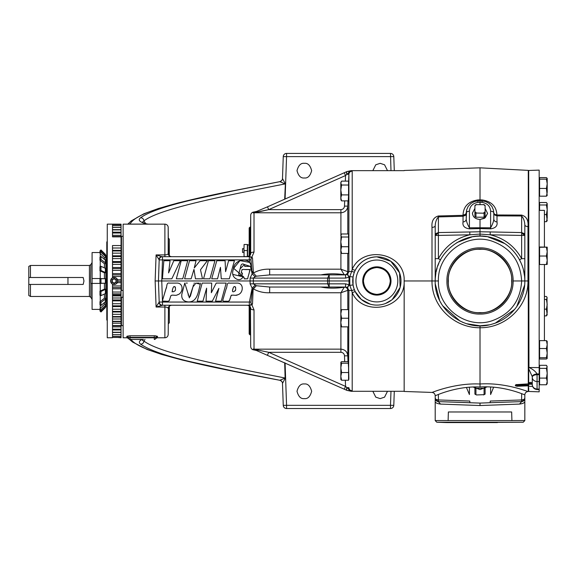 <?xml version="1.0" encoding="UTF-8"?>
<svg xmlns="http://www.w3.org/2000/svg" width="576" height="576" viewBox="0 0 576 576"><rect width="100%" height="100%" fill="white"/><g stroke="black" fill="none" stroke-linecap="round" stroke-linejoin="round"><path stroke-width="0.86" d="M171.497 305.237A3.312 3.305 -90 0 0 168.192 308.491C168.221 307.678 167.119 307.195 164.887 307.03L156.096 307.03L162.49 305.237A3.312 3.312 0 0 1 159.185 302.047L156.096 307.03L155.138 280.966L156.096 254.909L164.887 254.909C167.112 254.75 168.214 254.261 168.192 253.447L168.192 227.347A3.312 3.312 0 0 0 164.887 224.15L123.127 224.15L123.127 337.788L127.152 337.788L126.734 336.55L127.166 336.175L130.018 335.765L154.289 335.765L157.147 336.175L157.579 336.55L157.198 337.709M253.195 212.89L253.908 212.018A3.312 3.312 0 0 0 250.711 215.215L250.711 253.44A3.312 1.382 0 0 1 254.016 252.101L254.016 212.782L253.195 212.89L254.016 212.767A3.175 3.082 -138.5 0 0 253.282 212.832L268.74 209.628L267.458 206.842L253.282 212.832M376.229 305.093L376.862 305.1A24.134 24.134 0 0 1 352.728 280.966A24.134 24.134 0 0 1 376.862 256.838C367.034 257.249 359.806 261.763 355.176 270.382L352.202 269.28C362.592 245.57 402.674 252.13 404.165 278.302L404.165 391.313L404.165 280.966L432 280.966L432 227.39C431.431 221.148 433.562 217.339 438.394 215.978L463.032 215.33L463.032 214.934C463.493 206.366 468.461 201.37 477.936 199.93L480.017 199.858L480.017 167.825L404.165 170.474M123.127 325.62L121.471 325.62A0.41 0.41 0 0 0 121.054 326.038M123.127 236.318L121.471 236.318A0.41 0.41 0 0 1 121.054 235.901M92.081 262.512L90.857 264.643L90.612 280.966L90.785 283.55L92.081 283.55M236.074 295.142L236.758 295.013M230.04 298.642L229.874 299.081M168.444 308.484L168.192 334.591L168.444 308.484C168.545 306.598 169.618 305.518 171.655 305.237M247.903 305.237L247.198 305.237C249.25 305.496 250.337 306.583 250.459 308.498L250.711 346.723C250.942 348.624 252.007 349.69 253.908 349.92L257.796 350.813M250.078 269.921L249.732 270.72M248.155 276.408L247.774 278.438M247.745 278.561L247.212 278.892M247.111 278.885L246.204 278.755M245.693 278.741L244.98 278.849M244.102 278.258L243.95 277.697M243.756 276.998L232.819 274.414M250.063 262.894L250.459 263.599M250.459 253.44C250.33 255.355 249.242 256.442 247.198 256.702L247.478 256.702C249.53 256.442 250.603 255.355 250.711 253.44L250.459 253.44M171.655 256.702C169.61 256.421 168.538 255.341 168.444 253.454L168.192 227.347M250.711 215.215L250.402 254.023M250.402 307.915L250.711 346.723M304.33 398.614C300.866 399.031 298.426 396.59 297 391.291C298.426 385.992 300.866 383.551 304.33 383.962C307.793 383.551 310.234 385.992 311.652 391.291C310.234 396.59 307.793 399.031 304.33 398.614M387.497 391.291L384.566 397.152L380.174 398.614L375.775 397.152L372.845 391.291M304.33 177.977C300.866 178.387 298.426 175.946 297 170.647C298.426 165.348 300.866 162.907 304.33 163.325C307.793 162.907 310.234 165.348 311.652 170.647C310.234 175.946 307.793 178.387 304.33 177.977M372.845 170.647L375.775 164.786L380.174 163.325L384.566 164.786L387.497 170.647M168.192 334.591C167.94 336.542 166.838 337.601 164.887 337.788L157.154 337.788L157.579 336.55L157.147 336.175A1.656 1.397 -67.5 0 0 155.714 337.788L154.289 337.363L154.289 335.765L155.743 335.858M404.165 391.291L351.23 391.291L346.975 390.391M348.538 388.973L346.954 387.634L348.898 387.677C349.142 389.657 350.244 390.744 352.202 390.924C349.632 390.01 348.408 389.362 348.538 388.973A3.175 2.534 86 0 0 350.914 391.133L352.202 390.924L351.23 391.291M392.184 299.614L400.133 287.374L399.593 272.851L390.737 261.223L376.862 256.838A24.134 24.134 0 0 1 400.997 280.966A24.134 24.134 0 0 1 376.862 305.1L378.18 305.064M385.466 303.516L391.889 299.851M123.127 290.707L122.875 297.353L121.054 297.353M121.054 294.739L121.054 295.286L112.507 295.286M112.507 295.913L121.054 295.913L121.054 298.001L112.507 298.001M528.696 387.583L528.696 391.464L528.278 391.291L528.278 385.711M528.278 280.966L528.278 170.532L528.278 385.819L516.946 386.266L515.354 385.762L515.354 385.286L516.946 384.581L528.278 383.882L528.278 380.938M528.696 385.733L528.696 368.705L532.267 376.675L532.282 384.595A4.968 4.442 0 0 0 537.07 389.038L537.07 389.57L539.172 389.65L539.172 391.831L528.696 391.464M532.267 376.675A4.968 2.484 -4.1 0 1 537.048 373.939C535.399 371.254 532.706 369.108 528.955 367.502L528.696 170.647L528.278 170.647M390.996 280.966A14.134 14.134 0 0 1 376.862 295.099A14.134 14.134 0 0 1 362.736 280.966A14.134 14.134 0 0 1 376.862 266.839A14.134 14.134 0 0 1 390.996 280.966M348.566 310.241L348.53 326.858M341.59 194.904L340.819 189.965L340.819 197.892L341.59 194.904L348.566 194.904L348.257 200.88L341.59 200.88L340.819 197.892L340.819 198.922M348.566 237.01L341.59 237.01L340.819 235.49L341.59 233.978L348.566 233.978L348.509 253.426L341.59 253.426L340.819 250.085L341.59 246.737L348.566 246.737M376.862 267.336A13.637 13.637 0 0 0 363.226 280.966A13.637 13.637 0 0 0 376.862 294.602A13.637 13.637 0 0 0 390.499 280.966A13.637 13.637 0 0 0 376.862 267.336M348.574 367.87L348.566 372.521L341.59 372.521L340.819 367.87L341.59 363.218L340.884 362.21L341.59 361.642L348.206 361.642L348.574 367.87C348.955 377.971 348.934 384.581 348.566 374.162M121.054 236.866L112.507 236.866L112.507 224.15L107.266 224.15L107.266 337.788L112.507 337.702L112.507 284.105C110.023 282.017 110.023 279.922 112.507 277.834L112.507 245.549L121.054 245.549L121.054 227.412L112.507 227.412M121.054 227.765L121.054 225.648L112.507 225.655L121.054 225.648L121.054 224.172L112.507 224.15M112.507 229.824L121.054 229.824M112.507 232.862L121.054 232.862M112.507 261.54L121.054 261.54L121.054 267.581M112.507 267.494L121.054 267.494L121.054 273.636M112.507 273.6L121.054 273.6L121.054 279.778M117.706 280.966A3.542 3.542 0 0 1 117.698 281.218L117.497 279.77L121.054 279.77L121.054 285.941L112.507 285.941M113.717 277.452A3.542 3.542 0 0 0 111.125 282.802A3.542 3.542 0 0 0 114.163 284.515C116.042 284.076 117.086 283.45 117.288 282.636L121.054 282.643L117.281 282.65L117.698 281.218L121.054 281.218M480.017 314.064C462.334 314.518 446.465 298.649 446.926 280.966C446.465 263.29 462.334 247.421 480.017 247.874C497.7 247.421 513.562 263.29 513.108 280.966C513.562 298.649 497.7 314.518 480.017 314.064M480.017 249.048A31.925 31.925 0 0 0 448.092 280.966A31.925 31.925 0 0 0 480.017 312.89A31.925 31.925 0 0 0 511.934 280.966A31.925 31.925 0 0 0 480.017 249.048M532.274 384.156A4.968 2.47 -4.1 0 1 532.274 384.113L532.267 384.034C531.763 382.19 530.568 381.866 528.696 383.069L528.696 170.647M528.696 170.474L539.172 170.107L539.172 373.954L539.172 367.596L528.955 367.502M497.426 422.59L446.926 422.59L523.238 422.237L524.83 420.581L524.83 394.877L524.83 398.297L523.901 399.449L521.64 399.953L521.546 401.609M269.662 287.035L269.662 292.752C263.786 292.975 258.358 291.694 253.39 288.9L256.342 285.746L269.662 287.035L329.184 287.035L327.614 283.846L327.586 280.966L349.006 280.966L349.006 284.789L347.299 287.51L348.898 290.333L348.458 290.333C348.257 288.54 348.055 288.54 347.861 290.333L347.796 290.333A3.312 3.305 90 0 0 345.787 287.302L346.529 287.69A3.312 3.305 -90 0 1 347.861 290.333C348.055 288.54 348.257 288.54 348.458 290.333A3.312 3.305 -90 0 0 347.126 287.69L345.312 287.035L347.047 287.633A3.312 2.722 128.4 0 1 346.975 287.575M376.862 267.538C368.755 268.387 364.284 272.866 363.427 280.966C364.277 289.073 368.755 293.551 376.862 294.401C384.97 293.551 389.448 289.073 390.298 280.966C389.448 272.866 384.97 268.387 376.862 267.538M112.507 337.702L110.614 337.788M121.054 235.325L112.507 235.325L112.507 236.484L121.054 236.484M112.507 284.105L114.163 284.515M117.504 279.785L117.504 279.785C117.418 278.82 116.309 278.035 114.163 277.423L112.507 277.834M114.163 277.423A3.542 3.542 0 0 0 113.753 277.452M112.507 250.366L121.054 250.366L121.054 250.963L112.507 250.963M112.507 255.802L121.054 255.802L121.054 256.55L112.507 256.55M480.017 249.329C464.292 247.968 447.012 265.248 448.373 280.966C447.012 296.69 464.292 313.97 480.017 312.61C495.734 313.97 513.014 296.69 511.654 280.966C513.014 265.248 495.734 247.968 480.017 249.329M511.654 411.977L448.373 411.977L511.654 411.977L511.913 420.581M448.373 411.977L448.121 420.581M114.163 284.414C112.068 284.206 110.923 283.061 110.722 280.966C110.923 278.878 112.068 277.733 114.163 277.524C116.251 277.733 117.396 278.878 117.605 280.966C117.396 283.061 116.251 284.206 114.163 284.414M114.739 284.465A3.542 3.542 0 0 0 116.208 283.86M116.316 283.788A3.542 3.542 0 0 0 117.346 282.521M544.414 247.01L544.414 210.362L539.172 210.362M544.414 340.632L544.414 264.514M539.172 383.659L539.59 383.659M539.172 366.415L539.59 366.415M539.172 358.452L539.59 358.452M539.172 341.215L539.59 341.215M107.266 241.466L106.79 241.942L106.79 319.997L107.266 320.472M539.59 378.101L546.43 378.101L547.2 381.434L547.2 383.659L546.43 384.768L539.59 384.768L539.59 365.306L546.43 365.306L547.2 366.833L546.43 368.366L539.59 368.366M544.414 296.467L546.43 296.467L547.2 297.95L546.43 299.434L547.2 304.286L546.43 309.146L547.2 314.791L546.43 315.886L544.414 315.886M539.59 210.362L539.59 202.529L546.43 202.529L547.2 203.753L546.43 204.977L547.2 209.765L546.43 214.553L547.2 220.723L546.43 221.688L544.414 221.688M546.43 179.158L547.2 183.794L546.43 188.438L547.2 195.523L546.43 196.186L539.59 196.186L539.59 177.617L546.43 177.617L547.2 178.387L546.43 179.158L539.59 179.158M546.43 264.514L547.2 264.384L547.2 260.273L546.43 264.514L539.59 264.514L539.59 247.01L547.2 247.147L539.59 247.284M546.43 348.523L547.2 353.124L546.43 357.725L547.2 358.452L546.43 359.028L539.59 359.028L539.59 340.632L546.43 340.632L547.2 344.578L546.43 348.523L539.59 348.523M106.79 258.782L105.876 258.782M100.138 251.626L99.958 250.97L100.966 249.955L105.372 254.347L105.876 255.557L105.739 306.382M106.79 303.156L105.876 303.156M116.316 279.727L115.236 279.101L116.316 280.966L116.316 279.727L114.163 278.482L112.003 279.727L112.003 282.211L114.163 283.457L115.236 282.838L113.083 282.838L112.003 280.966L113.083 279.101L115.236 279.101L114.163 278.482L112.003 279.727L112.003 282.211L114.163 283.457L116.316 282.211L116.316 279.727L114.163 278.482L112.003 279.727L112.003 282.211L114.163 283.457L116.316 282.211L116.316 280.289M100.246 253.498L100.246 256.975M100.246 260.482L100.246 266.587M100.246 271.008L100.246 278.518L103.673 278.683M103.673 283.255L100.246 283.421L100.246 290.93M100.246 295.351L100.246 301.457M100.246 304.963L100.246 308.441M100.966 278.683L99.958 278.683L99.958 283.255L105.876 283.255L105.372 283.255L105.372 278.683L100.966 278.683L100.966 283.255M92.354 283.55L90.857 283.55L90.857 297.295L92.081 299.426M28.8 266.422L28.8 277.502L30.456 277.502L28.8 277.502L28.8 266.422L30.456 265.471L30.456 277.502L83.189 277.502L83.959 280.966L83.189 284.436L30.456 284.436L30.456 296.467L89.424 296.467L89.424 265.471L90.857 264.643M28.8 295.517L28.8 284.436L30.456 284.436L28.8 284.436L28.8 295.517L30.456 296.467M168.444 323.69L169.322 322.805L169.322 306.245M169.322 255.694L169.322 239.134L168.444 238.248M243.929 248.983L242.546 248.616L242.546 252.475L243.929 252.108M243.929 247.961L244.08 256.586L243.929 247.961M247.644 244.505L247.644 256.586M244.044 247.529L244.08 244.505L247.342 244.505L247.342 256.586L244.08 256.586M249.17 256.039L249.17 227.952L249.991 227.124L249.991 255.118M249.991 306.821L249.991 334.814L250.402 334.814M249.991 227.124L250.402 227.124M249.17 305.899L249.17 333.986L249.991 334.814M394.286 391.291L393.797 405.331A3.312 3.312 0 0 1 390.492 408.528L286.56 408.528A3.312 3.312 0 0 1 283.255 405.331L282.492 383.393A3.312 3.312 178 0 0 279.799 380.275L279.806 380.261A3.312 3.312 178 0 1 282.492 383.393L285.379 378.022L284.897 362.837M279.569 181.706L279.799 181.663A3.312 3.312 -178 0 0 282.492 178.531L282.492 178.546A3.312 3.312 2 0 1 279.806 181.678L279.814 181.678A3.312 3.305 83.4 0 0 282.492 178.553L283.255 156.607A3.312 3.312 0 0 1 286.56 153.41L390.492 153.41A3.312 3.312 0 0 1 393.797 156.607L394.286 170.647M279.576 380.232L279.799 380.275C207.677 366.718 140.537 353.095 131.04 339.466L129.427 339.35L132.538 342.036L147.024 349.445L161.726 354.463L182.21 360.036L213.588 367.193L277.92 379.915M390.982 391.291L390.492 405.331L286.56 405.331L286.56 408.528A3.312 3.312 0 0 1 283.255 405.331L286.56 405.331L285.084 362.923M282.492 178.553L285.379 183.917L284.897 199.102M285.084 199.015L286.56 156.607L283.255 156.607A3.312 3.312 0 0 1 286.56 153.41L286.56 156.607L393.797 156.607A3.312 3.312 0 0 0 390.492 153.41L390.982 170.647M390.492 405.331L393.797 405.331A3.312 3.312 0 0 1 390.492 408.528L390.492 405.331M140.652 344.21A3.312 3.132 -54.3 0 0 143.942 341.057C142.315 340.603 141.984 340.056 142.934 339.422L141.905 339.473C139.018 341.014 138.6 342.598 140.652 344.21C149.717 350.323 166.961 356.299 192.377 362.138L233.669 371.153L279.814 380.261A3.312 3.305 -83.4 0 1 282.492 383.386C282.521 382.061 281.621 381.017 279.799 380.275M141.905 339.473L131.026 339.437L141.905 339.473M279.814 380.261L285.379 378.022M144.986 339.437L143.942 341.057C160.056 353.354 221.573 365.486 285.12 378.029L284.681 362.743M284.681 199.195L285.379 183.917M282.492 178.531C282.571 179.77 281.678 180.814 279.799 181.663L225.137 192.334C207.295 195.991 191.75 199.512 178.495 202.896C151.106 210.017 134.15 216.511 129.996 224.1L147.017 224.086C139.651 222.17 137.534 220.054 140.652 217.728A3.312 3.132 54.3 0 1 143.942 220.882C159.826 208.627 222.077 196.351 285.12 183.91L279.806 181.678M140.652 217.728C149.018 211.622 167.659 205.639 192.485 199.778L233.856 190.742L279.814 181.678M129.298 224.057C127.865 223.538 128.095 223.553 129.996 224.1L129.996 224.158M347.63 280.966L349.006 280.966L349.006 284.789L345.593 283.846L345.593 287.035L347.299 287.51M142.632 339.674A1.656 1.656 -90 0 1 143.474 339.437L130.018 339.437A1.656 1.39 -90 0 1 130.392 339.502M126.734 336.55A1.656 1.62 173.4 0 1 128.376 337.975A1.656 1.656 0 0 0 130.018 339.437L131.026 339.437M148.442 224.15L148.874 224.158C145.642 224.136 141.818 222.062 142.517 222.127L143.942 220.882L145.728 223.682M148.781 224.15L148.212 224.129M147.017 224.158L148.932 224.158M157.579 336.55A1.656 1.62 -173.4 0 0 155.938 337.975L155.938 337.975A1.656 1.656 0 0 1 154.289 339.437L154.289 337.363L130.018 337.363L128.592 337.788L128.556 338.551L128.405 338.148A1.656 1.598 -12.6 0 1 128.405 338.148L128.462 338.112M128.556 338.551L128.405 338.148M404.165 391.464L432 392.436C431.611 392.724 454.601 382.817 480.017 383.998L480.017 327.73C454.601 328.169 431.611 306.648 432 280.966L435.197 280.966L435.197 235.433L436.126 233.438L438.394 232.567L438.394 235.433L436.126 235.433L436.673 234.065L436.126 233.438M347.227 274.169L345.787 274.637A3.312 3.305 90 0 0 347.796 271.606L347.861 271.606C348.055 273.398 348.257 273.398 348.458 271.606L348.898 271.598L348.898 174.262L346.954 174.305A3.175 1.181 67.4 0 1 347.047 171.518L352.202 171.014C350.244 171.194 349.142 172.282 348.898 174.262L348.617 182.376M404.165 283.637C402.653 309.838 362.585 316.346 352.202 292.658L355.176 291.557L361.332 299.441L370.174 304.157M158.918 259.416A3.312 3.06 -90 0 1 161.935 256.702L156.096 254.909L159.185 259.891A3.312 3.312 0 0 1 162.49 256.702L249.782 256.702C249.365 256.846 249.228 257.911 249.372 259.891L250.978 259.776L251.143 258.005A1.656 1.397 -90 0 0 249.782 256.702L250.351 256.702M158.918 302.522A3.312 3.06 -90 0 0 161.935 305.237L162.49 305.237A3.312 3.312 0 0 1 159.185 302.047L158.45 280.966L155.138 280.966M128.376 337.975A1.656 1.656 0 0 0 130.018 339.437L130.018 337.788L128.592 337.788A1.656 1.397 67.5 0 0 127.166 336.175M477.936 199.93L477.936 200.866L480.017 200.794L480.017 199.858L482.033 199.93C491.486 201.391 496.454 206.395 496.937 214.934L494.712 214.366L493.805 213.026L494.734 215.014L497.002 215.892L496.937 214.97L521.575 215.086C526.442 216.396 528.574 220.226 527.969 226.584L527.969 280.966C528.386 306.583 505.382 328.154 480.017 327.73L480.046 325.786L466.466 323.69M462.888 322.387L462.355 322.164M460.116 321.127L442.714 305.82M440.942 302.918L440.424 301.975M439.603 300.348L435.298 283.982M528.278 391.291L528.278 385.819M480.017 383.998C505.382 382.306 528.386 391.853 527.969 391.572C526.046 391.846 525.002 392.947 524.83 394.877C525.262 395.23 504.266 385.344 480.046 387.007L480.017 383.998M432 392.436C433.944 392.688 435.01 393.79 435.197 395.741C434.801 396.101 455.767 385.862 480.046 387.007M463.032 214.934C464.976 214.79 466.042 214.142 466.222 212.99L466.632 209.866L468.151 206.438L471.031 203.321L474.523 201.478L477.936 200.866L477.936 202.37L480.017 202.298L480.017 200.794L485.51 201.478L489.002 203.321L491.882 206.438L493.394 209.866L493.805 212.99C493.978 214.128 495.022 214.776 496.937 214.934M474.487 201.492L477.936 200.866M438.394 215.978L438.394 216.914L463.032 216.266L465.293 215.388L463.046 215.849L463.032 221.969C462.355 225.842 464.486 228.132 469.418 228.845L469.418 227.779C467.467 224.424 466.402 221.53 466.222 219.103L466.632 209.866L468.144 206.438L471.031 203.321L474.523 201.478M432 227.39C433.937 227.268 435.002 226.735 435.197 225.799C435.377 222.098 436.442 219.139 438.394 216.914L438.394 232.567L480.017 231.775L480.017 228.564L469.418 228.845M353.894 273.564L353.059 276.991L349.798 276.574L349.006 277.15L347.63 274.205L348.898 271.598L351.742 271.325L352.202 269.28L352.202 171.014C349.632 171.929 348.408 172.577 348.538 172.966A3.175 2.534 94 0 1 350.914 170.806M346.954 174.305L346.882 174.37A3.175 1.094 66.1 0 1 346.831 171.612L267.458 206.842L344.261 172.757L345.542 175.543L348.538 172.966M355.176 270.382L354.37 272.239L351.742 271.325L349.798 276.574L349.798 285.365L353.059 284.947L353.923 288.468M354.37 272.239L354.024 273.175M353.059 276.991L353.059 284.947M353.945 288.533L355.176 291.557M352.202 390.924L352.202 292.658L351.742 290.614L354.37 289.699M350.914 391.133L347.047 390.42A3.175 1.181 112.6 0 1 346.954 387.634L345.542 386.395L345.334 380.239M253.289 349.114L346.831 390.326A3.175 1.094 -66.1 0 1 346.882 387.569M347.63 287.734L349.006 284.789L349.798 285.365L351.742 290.614L348.898 290.333L348.617 379.562M348.581 374.53L348.624 375.559M348.696 377.273L348.732 378.065M348.782 378.979L348.811 379.39M348.854 378.85L348.84 377.482M348.818 376.279L348.79 374.774M348.854 183.83L348.826 182.419M348.811 182.57L348.775 183.046M348.732 183.866L348.682 184.946M348.624 186.257L348.566 187.776C348.941 177.178 348.941 184.234 348.566 194.371M267.869 209.822L258.934 211.853M344.261 389.182L345.542 386.395L268.74 352.31L253.195 349.049C254.174 350.222 254.174 350.222 253.195 349.049L254.016 349.15L254.016 309.838A3.312 1.382 180 0 1 250.711 308.498C250.603 306.583 249.53 305.496 247.478 305.237M168.444 253.454L168.192 253.447A3.312 3.305 -90 0 0 171.497 256.702M159.185 302.047L162.49 302.047L161.755 280.966L158.45 280.966L159.185 259.891A3.312 3.312 0 0 1 162.49 256.702L162.49 259.891L159.185 259.891M524.65 285.041L516.715 306.691M514.699 309.348L495.382 323.071M494.669 323.323L493.034 323.856M489.017 324.871L480.046 325.786M527.969 280.966L524.83 280.966C525.146 300.55 511.034 319.154 492.091 324.13C464.861 332.834 434.153 309.542 435.197 280.966C434.153 252.396 464.861 229.104 492.091 237.809C511.034 242.784 525.146 261.389 524.83 280.966L524.779 278.77M515.354 385.286L516.139 384.487L516.139 385.027M516.946 386.266L516.938 385.38L516.139 384.962L515.354 385.762M516.917 384.638L516.938 385.38L528.278 384.962M438.394 394.466L438.394 399.953L436.126 399.449L435.197 398.297L435.197 395.741L435.197 420.581L436.795 422.237L446.926 422.59M438.372 401.609L438.394 401.609C436.442 401.357 435.377 400.255 435.197 398.297L435.197 401.494C435.226 402.739 436.99 403.603 440.496 404.086L480.017 405.54L519.538 404.086C523.001 403.632 524.765 402.768 524.83 401.494L524.83 398.297L524.232 400.198L523.361 400.666L523.901 399.449M521.575 215.086L521.64 215.993C523.584 218.239 524.65 221.227 524.83 224.957C525.017 225.9 526.061 226.44 527.969 226.584M491.882 206.446L492.142 206.856M482.033 199.93L482.09 202.37C487.404 203.321 490.241 206.266 490.608 211.19C492.559 211.327 493.625 211.925 493.805 212.99L493.805 219.103C493.625 221.53 492.559 224.424 490.608 227.779L490.608 228.845L480.017 228.564L480.017 219.478C475.438 219.154 472.918 217.08 472.435 213.257M477.936 202.37C472.63 203.321 469.786 206.266 469.418 211.19C467.467 211.327 466.402 211.925 466.222 212.99L465.293 214.74L463.032 215.33L463.046 215.849M435.197 225.799L435.197 235.433L436.126 235.433M346.025 274.81A3.312 2.614 54.9 0 1 346.529 274.248A3.312 3.305 90 0 0 347.861 271.606C348.055 273.398 348.257 273.398 348.458 271.606A3.312 3.305 90 0 1 347.126 274.248L347.177 274.205M347.976 200.88L347.796 206.114L344.491 206.114L344.671 200.88M348.566 235.771C348.941 230.89 348.941 247.975 348.566 251.698M344.686 361.642L344.491 355.824L347.796 355.824L347.998 361.642M254.016 309.838L251.806 304.697L252.497 304.142L251.143 303.934L250.978 302.162L252.295 290.362L252.158 288.137L250.092 283.846L250.092 278.093L252.158 273.802L250.373 266.371L244.346 264.542L240.084 268.891M250.402 305.237L251.806 304.697M250.978 259.776L252.158 273.802L255.074 276.703L253.368 278.093L329.184 278.093L329.184 283.846L253.368 283.846L256.342 285.746L253.145 288.684L252.497 304.142M258.415 349.97A3.175 1.296 113.9 0 1 257.126 350.518L257.112 350.51M253.195 349.049L253.282 349.106A3.175 3.082 -41.5 0 0 254.016 349.171L340.906 349.15L340.906 326.858M248.22 256.702L247.478 256.702M251.143 258.005L252.497 257.796L250.402 256.702M251.806 257.242L254.016 252.101M250.978 302.162L249.372 302.047C249.228 304.027 249.365 305.093 249.782 305.237L162.49 305.237L162.49 302.047L249.372 302.047L252.158 288.137L255.074 285.235M524.772 278.69L524.585 276.293M524.578 276.178L523.447 269.921M522.907 267.97L522.612 267.048M522.331 266.198L521.366 263.686M521.201 263.297L519.034 258.919M504.634 243.518L487.843 236.837M486.583 236.635L481.601 236.182M481.565 236.174L480.852 236.16M480.773 236.16L479.146 236.16M479.117 236.16L476.438 236.297M476.237 236.311L473.047 236.693M472.183 236.844L456.941 242.546M440.654 259.538L439.582 261.641M439.027 262.829L437.71 266.17M437.148 267.898L436.104 272.002M435.917 272.945L435.276 278.237M435.254 278.647L435.204 280.116M435.204 280.303L435.197 280.966L438.394 280.966C437.422 254.434 465.941 232.798 491.234 240.883C510.314 247.464 520.445 260.827 521.64 280.966C520.445 301.111 510.314 314.474 491.234 321.048C465.941 329.141 437.422 307.505 438.394 280.966M513.108 280.966L524.83 280.966L524.83 224.957M490.378 402.696L480.017 403.092L438.394 401.609L438.394 399.953L469.836 401.047L469.836 402.703L438.394 401.609L440.496 404.086M435.197 398.297L435.528 399.751M436.126 399.449L436.673 400.666L436.126 400.601M438.372 401.162L436.673 400.666M466.423 387.461L469.418 394.546L469.418 387.187M490.608 228.845C495.569 228.118 497.7 225.821 497.002 221.969L497.002 215.892L521.64 215.993L521.64 232.567L523.901 233.438L524.83 235.433L521.64 235.433L521.654 233.777L523.361 234.065L523.901 233.438M480.017 236.153L480.017 231.775L490.198 231.934L490.198 234.799C504.144 238.176 514.627 246.132 521.64 258.66L519.538 259.834L519.098 259.027M491.882 206.438L493.394 209.866L493.805 213.026M465.293 215.388L466.222 213.401L466.222 219.103C466.042 220.802 464.976 221.753 463.032 221.969M464.659 215.46L465.293 214.74M524.83 258.66L521.64 258.66L521.64 235.433L490.198 234.799L480.017 234.086L469.829 234.799L469.829 231.934M436.673 234.065L438.372 233.777M435.197 258.66L438.394 258.66C445.399 246.132 455.882 238.176 469.829 234.799L438.394 235.433L438.394 258.66L440.496 259.834M341.237 200.34L341.59 200.88M347.63 274.205L345.593 274.903L345.593 278.093L349.006 277.15L349.006 280.966L349.006 277.15L347.299 274.428M348.307 272.585L347.047 274.306L345.312 274.903L347.126 274.248A3.312 2.722 -128.4 0 0 347.047 274.306L347.047 274.306A3.312 2.722 -128.4 0 0 346.975 274.363M347.796 253.426L347.724 271.656L340.906 269.186L340.906 252.468M340.906 234.936L340.906 212.782C345.01 212.386 347.306 210.161 347.796 206.114L347.796 233.978M345.348 181.116L345.542 175.543L268.74 209.628L340.906 209.628C343.037 209.419 344.232 208.246 344.491 206.114M340.819 252.317L341.59 253.426M349.006 276.365L349.006 277.15M257.126 211.421A3.175 1.296 66.1 0 1 258.415 211.968M344.491 355.824C344.232 353.693 343.037 352.519 340.906 352.31L268.74 352.31L267.458 355.097M341.59 309.622L340.819 309.622L340.819 313.927L341.59 309.622L348.566 309.622L348.566 326.858L341.59 326.858L340.819 322.546L341.59 318.24L340.819 313.927L340.819 326.858L341.59 326.858M346.025 287.129A3.312 2.614 -54.9 0 0 346.529 287.69L347.227 287.77M347.177 287.734L347.126 287.69A3.312 2.722 128.4 0 1 347.047 287.633L348.307 289.354M320.89 287.035C328.054 288.446 335.83 288.511 344.225 287.23L340.906 292.752L347.796 290.333L347.796 309.622M347.796 326.858L347.796 355.824C347.299 351.77 345.002 349.546 340.906 349.15L340.906 352.31M341.59 363.218L348.408 363.218M348.566 367.87L348.566 380.239L341.59 380.239L340.819 376.38L341.59 372.521M341.59 380.239L340.819 379.454L340.884 362.21M349.006 285.574L349.006 284.789M121.054 300.701L121.054 298.001M121.054 306.324L121.054 300.542M121.054 311.623L121.054 306.072M121.054 316.541L121.054 311.27M121.054 321.012L121.054 317.023L112.507 317.023M121.054 324.979L121.054 321.638L112.507 321.638M112.507 332.251L121.054 332.251L121.054 325.757L112.507 325.757M112.507 334.663L121.054 334.663L121.054 332.323L112.507 332.323M112.507 336.398L121.054 336.406L121.054 334.296M117.662 337.435L121.054 337.766L121.054 336.406L112.507 336.406M121.054 250.718L121.054 245.549M121.054 256.046L121.054 250.963M121.054 261.691L121.054 256.55M112.507 288.828L121.054 288.828L121.054 285.941M112.507 294.919L121.054 294.919L121.054 288.749M252.497 257.796L253.39 273.038C258.35 270.252 263.779 268.963 269.662 269.186L340.906 269.186L344.225 274.709C335.83 273.427 328.054 273.492 320.89 274.903M252.986 290.369L252.295 290.362L253.145 288.684M239.515 271.109L239.364 271.721M239.314 271.937L238.896 273.47M238.781 273.982L238.774 274.608M238.874 274.932L239.148 275.335M239.386 275.53L240.43 275.76M240.89 275.652L241.596 275.206M242.323 273.002L241.51 273.096M244.951 269.539L245.563 269.51M246.83 269.518L247.889 269.582M248.904 269.582L249.509 269.503M250.013 269.496L249.401 271.771M249.206 272.765L248.875 274.205M248.256 276.12L248.112 276.538M247.867 277.603L250.128 269.734L247.133 269.532C245.376 270.014 242.014 268.452 241.79 270.684C241.15 272.009 241.193 272.794 241.906 273.038C242.748 273.42 242.618 274.169 241.51 275.285C238.903 275.89 238.183 274.687 239.371 271.699L240.991 265.5C241.862 262.663 245.21 264.204 244.706 266.4L250.373 266.371M246.874 278.849L246.283 278.762M244.008 277.898L243.85 277.322M243.763 277.006L233.654 268.322L239.976 260.626L249.682 262.411L249.372 259.891L162.49 259.891L161.755 280.966L253.346 280.966L253.368 283.846L250.092 283.846M186.07 283.082L187.344 283.082M188.417 294.005L188.114 295.085M190.325 296.424L193.536 284.782M193.954 283.291L194.436 283.097M195.797 283.09L196.366 283.09M197.352 283.082L198.871 283.09M200.138 283.097L200.513 283.363M184.738 283.176L181.85 294.098C181.246 298.771 183.362 301.378 188.215 301.91C197.741 302.278 198.281 291.031 200.311 284.227L200.304 284.278M162.446 300.672L166.471 287.143M177.523 283.082L169.358 283.126C166.09 282.24 167.285 287.215 165.852 289.037L162.49 300.55C163.015 301.255 164.117 301.464 165.802 301.176C167.479 301.514 168.667 301.262 169.366 300.406L170.597 296.503C171.223 293.753 175.457 296.33 177.581 294.746C183.089 293.407 184.025 283.608 177.523 283.082C184.082 283.608 183.053 293.566 177.458 294.782C175.363 296.352 170.986 293.652 170.561 296.654L169.351 300.528C168.552 301.255 167.371 301.471 165.802 301.176L165.406 301.176M164.815 301.147L164.326 301.133M237.715 283.082C244.31 283.615 243.223 293.652 237.586 294.804C235.469 296.352 231.062 293.616 230.731 296.748C229.896 299.549 229.543 302.234 226.001 301.176C224.302 301.464 223.2 301.255 222.689 300.542L226.087 288.886C227.506 286.963 226.346 281.995 229.752 283.147L237.715 283.082L229.579 283.133C226.289 282.204 227.477 287.194 226.051 289.03L222.674 300.578C223.229 301.248 224.338 301.45 226.001 301.176C227.657 301.507 228.845 301.255 229.558 300.42L230.782 296.532C231.372 293.724 235.634 296.345 237.758 294.754C243.274 293.429 244.231 283.622 237.715 283.082M249.782 305.237A1.656 1.397 -90 0 0 251.143 303.934M490.608 386.964L490.608 394.546L493.646 387.18M519.538 404.086L521.64 401.609L490.198 402.703L490.198 401.047L521.64 399.953L521.64 393.653M523.361 400.666L521.654 401.162M490.198 402.703L521.64 401.609C523.584 401.357 524.65 400.255 524.83 398.297M521.64 401.609L523.901 400.601M532.058 383.623L528.696 383.314M480.017 403.092L480.017 405.54M473.134 386.986L480.017 389.592L487.008 386.849M490.198 231.934L521.64 232.567L521.654 233.777M523.361 234.065L523.901 235.433M497.002 221.969C495.05 221.753 493.985 220.802 493.805 219.103L493.805 212.99M494.734 215.014L495.353 215.086L494.712 214.366M495.353 215.086L496.966 215.482M487.591 213.48L484.452 218.354L480.017 219.478C475.409 219.096 472.874 216.979 472.428 213.113L472.442 213.48M480.017 204.473L480.017 202.298L482.09 202.37M341.59 181.116L340.819 182.376L340.819 189.965L341.59 185.026L340.819 183.067L341.59 181.116L348.566 181.116L348.566 194.904M341.59 185.026L348.566 185.026M269.662 269.186L269.662 274.903L345.593 274.903M345.355 274.903A3.312 2.441 67.8 0 1 345.787 274.637L345.485 274.73A3.312 3.276 90 0 0 347.724 271.656M345.154 274.903A3.312 2.383 74.5 0 1 345.485 274.73L344.225 274.709A3.312 1.987 100.5 0 0 343.807 274.903M341.59 246.737L340.819 241.877L341.071 234.648M341.59 237.01L340.819 241.877L340.819 251.906M348.566 318.24L341.59 318.24M345.355 287.035A3.312 2.441 112.2 0 0 345.787 287.302L345.485 287.208A3.312 3.276 90 0 1 347.724 290.282M345.593 283.846L329.184 283.846L329.184 287.035L345.593 287.035M343.807 287.035A3.312 1.987 -100.5 0 0 344.225 287.23L345.485 287.208A3.312 2.383 105.5 0 1 345.154 287.035M112.507 299.966L121.054 299.966M112.507 305.834L121.054 305.834M112.507 311.4L121.054 311.4M112.507 316.577L121.054 316.577M112.507 321.307L121.054 321.307M112.507 325.534L121.054 325.534M112.507 329.191L121.054 329.191M112.507 337.435L121.054 337.435M112.507 224.561L121.054 224.561M121.054 227.441L112.507 227.441M121.054 229.903L112.507 229.903M121.054 233.014L112.507 233.014M112.507 262.447L121.054 262.447M112.507 268.574L121.054 268.574M112.507 274.86L121.054 274.86M112.507 287.575L121.054 287.575M112.507 293.854L121.054 293.854M269.662 274.903L256.342 276.192L253.39 273.038L256.342 276.192L255.074 276.703M253.145 273.254L252.295 271.577L252.986 271.57M234.346 286.726L233.914 286.726M249.905 262.685L250.193 263.095M250.985 265.046L251.057 266.249C249.955 256.018 233.582 259.553 233.518 268.826C231.581 273.852 232.819 277.373 237.24 279.382C239.58 280.08 241.438 279.396 242.798 277.33C243.67 276.804 244.188 277.322 244.354 278.892L247.572 278.82M211.694 278.82L217.548 278.82L220.45 267.35L221.256 278.813L229.291 278.813L234.425 260.719L228.6 260.719L225.598 271.67L225.094 260.719L216.785 260.719L211.694 278.82M203.537 278.82L209.959 278.82L214.934 260.719L208.433 260.719L203.537 278.82M176.314 278.82L182.736 278.82L187.711 260.719L181.21 260.719L176.314 278.82M184.601 278.82L191.124 278.82L193.975 269.366L195.458 278.82L202.507 278.82L200.484 269.777L207.36 260.719L200.03 260.719L194.263 267.962L196.034 260.719L189.526 260.719L184.601 278.82M162.439 278.82L171.821 278.82L180.346 260.719L173.794 260.719L168.574 272.909L170.057 260.719L163.836 260.719L162.439 278.82M345.593 278.093L329.184 278.093L329.184 274.903L327.614 278.093L327.586 280.966L253.346 280.966L253.368 278.093L250.092 278.093M197.222 301.176L202.946 301.176L206.618 288.173L206.071 301.176L212.299 301.176L218.88 288.36L215.561 301.176L221.249 301.176L226.174 283.075L216.209 283.075L211.342 292.716L211.709 283.082L202.162 283.082L197.222 301.176M200.311 284.227L195.883 283.09L192.946 286.906L189.36 297.871L184.781 283.082M532.62 386.417L528.696 386.309M532.282 384.242L528.696 384.163M472.968 386.993L480.017 389.592L487.159 386.849M472.428 213.113L474.912 208.404M117.691 280.649A3.542 3.542 0 0 0 114.941 277.51M172.937 288.338L173.203 287.518C172.296 289.57 171.259 293.393 174.571 291.06C176.479 290.628 175.14 284.148 173.203 287.518L173.218 287.424M233.122 288.36L233.395 287.518C232.495 289.555 231.43 293.386 234.77 291.06C236.65 290.628 235.375 284.155 233.395 287.518L233.41 287.424M539.172 374.666L537.07 374.702L537.07 381.55L539.172 381.607L539.172 373.954L537.048 373.939L537.07 374.472A4.968 2.484 -0 0 0 532.282 376.956M539.172 381.607L539.172 389.65M528.696 383.076L532.181 383.681L532.274 384.113A4.968 2.47 -4.1 0 1 532.267 384.034M483.53 388.238L484.085 388.519A6.523 3.557 0 0 0 485.114 387.958L485.114 387.374L483.53 388.238L476.503 388.238L474.912 387.374L474.912 388.368M485.114 208.404L487.591 213.415L485.251 217.721L480.017 219.478M475.942 217.21L484.085 217.21A6.523 5.472 0 0 0 485.114 216.346L485.114 205.524A6.523 5.472 180 0 0 484.085 204.653L475.942 204.653A6.523 5.472 180 0 0 474.912 205.524L474.912 216.346A6.523 5.472 180 0 0 475.942 217.21L475.942 213.214L476.503 213.034L484.085 213.214L484.085 217.21M485.114 216.058L485.114 211.702L483.53 213.034M173.743 286.726L174.125 286.726M174.902 286.769L175.478 287.244M172.57 291.694L172.008 291.708M172.375 290.506L172.512 289.764M235.087 286.769L235.678 287.258M235.346 290.11L234.77 291.06M232.596 290.354L232.999 288.706M544.414 210.362L544.414 231.041M474.912 388.519L474.912 394.106L476.503 394.949L475.942 394.668L475.942 388.951M474.912 387.958A6.523 3.557 0 0 0 475.942 388.519L476.503 388.238M484.085 388.951L484.085 394.668L476.503 394.949M483.53 394.949L485.114 394.085L485.114 388.519M485.114 388.368L485.114 387.958M476.503 213.034L474.912 211.702L474.912 212.35A6.523 5.472 180 0 0 475.942 213.214M484.085 394.668A6.523 3.557 0 0 0 484.978 394.2L484.848 394.279M475.186 394.279L475.049 394.2A6.523 3.557 0 0 0 475.942 394.668M483.53 204.473L485.114 205.805M474.912 205.805L476.503 204.473M485.114 212.35A6.523 5.472 180 0 1 484.085 213.214M546.43 368.366L547.2 373.234L547.2 381.434L546.43 384.768M546.948 365.976L547.2 373.234L546.43 378.101M546.43 299.434L544.414 299.434M546.43 309.146L544.414 309.146M546.962 297.144L547.2 312.516L546.43 315.886M546.43 204.977L539.59 204.977M547.042 203.213L547.2 203.753L547.042 203.213M546.43 214.553L544.414 214.553M547.2 203.753L547.2 218.117L546.43 221.688M546.43 188.438L539.59 188.438M547.2 178.387L547.2 192.312L546.43 196.186M547.2 247.14L547.2 251.662L546.43 256.039L539.59 256.039M546.43 247.284L547.2 251.662L547.2 260.273L546.43 256.039M547.157 358.524L547.2 341.287L546.43 340.632M546.43 357.725L539.59 357.725M116.316 280.966L115.236 282.838L116.316 282.211M105.739 255.557L100.966 250.834L100.966 252.245L105.372 256.45L105.876 257.602L104.436 257.602L104.436 259.027M100.966 256.442L99.958 257.198L99.958 260.258L100.966 259.502L100.966 256.442L105.876 260.626L105.876 263.693L104.436 263.693L104.436 267.71M104.436 272.765L99.958 270.886L100.966 270.475L100.966 266.292L105.876 268.582L105.876 272.765L104.436 272.765L104.436 278.683M105.372 278.683L105.876 278.683L105.876 283.255M104.436 283.255L104.436 289.174L105.876 289.174L105.876 293.357L100.966 295.646L100.966 291.463L99.958 291.053L99.958 295.236L100.966 295.646M104.436 294.228L104.436 298.246L105.876 298.246L105.876 301.313L100.966 305.496L100.966 302.436L99.958 301.68L99.958 304.74L100.966 305.496M105.876 306.382L105.372 307.591L100.966 311.983L99.958 310.968L100.138 310.313M104.436 302.911L104.436 304.337L105.876 304.337L105.372 305.489L100.966 309.694L100.966 311.105L105.372 306.907L105.876 305.748M105.876 298.246L105.372 299.153L100.966 302.436M105.876 289.174L100.966 291.463M100.966 270.475L105.876 272.765M100.966 259.502L105.372 262.786L105.876 263.693M100.382 251.395L99.958 250.97M104.436 304.337L99.958 308.722L99.958 310.14L100.966 311.105M104.436 298.246L99.958 301.68M104.436 289.174L99.958 291.053M99.958 260.258L104.436 263.693M100.966 250.834L99.958 251.798L99.958 253.217L104.436 257.602M99.958 310.968L100.382 310.543M100.966 309.694L99.958 308.722M100.966 266.292L99.958 266.702L99.958 270.886M99.958 253.217L100.966 252.245M100.246 283.421L92.081 283.421L92.081 309.384L99.958 309.384M92.081 283.421L92.081 278.518L100.246 278.518M99.958 252.554L92.081 252.554L92.081 278.518M28.8 277.502L28.8 284.436M229.853 299.153L230.249 298.138M230.854 296.179L231.422 295.128M250.07 269.532L246.031 269.503M242.042 269.546L241.927 269.914M241.423 272.21L241.222 273.053M244.044 253.562L244.08 250.546L247.342 250.546M247.558 249.12L247.637 247.853M164.887 256.702L164.887 224.15M376.862 301.91A20.938 20.938 0 0 1 355.925 280.966A20.938 20.938 0 0 1 376.862 260.028A20.938 20.938 0 0 1 397.8 280.966A20.938 20.938 0 0 1 376.862 301.91M121.471 236.318L121.471 290.462M121.471 297.353L121.471 325.62M164.887 337.788L164.887 305.237M376.862 256.838A24.134 24.134 0 0 1 400.997 280.966A24.134 24.134 0 0 1 376.862 305.1M155.714 337.788L130.018 337.788L130.018 335.765M155.938 337.975A1.656 1.656 0 0 1 154.289 339.437M435.197 420.581L524.83 420.581M466.222 212.99L466.222 213.401M340.906 309.622L340.906 292.752L269.662 292.752M436.795 422.237L523.238 422.237M469.418 211.19L469.418 227.779L490.608 227.779L490.608 211.19M340.906 209.628L340.906 212.782L254.016 212.782M121.054 303.746L112.507 303.746M121.054 309.211L112.507 309.211M121.054 314.316L112.507 314.316M121.054 318.996L112.507 318.996M121.054 323.208L112.507 323.208M121.054 326.88L112.507 326.88M121.054 329.983L112.507 329.983M121.054 332.46L112.507 332.46M112.507 229.651L121.054 229.651M112.507 232.178L121.054 232.178M112.507 248.011L121.054 248.011M112.507 253.145L121.054 253.145M112.507 258.631L121.054 258.631M112.507 264.398L121.054 264.398M112.507 270.374L121.054 270.374M112.507 276.48L121.054 276.48M121.054 292.039L112.507 292.039M539.172 389.102L537.07 389.038L537.07 381.55A4.968 4.14 180 0 1 532.282 377.41M532.282 377.186A4.968 2.484 180 0 1 537.07 374.702L537.07 374.472M105.372 305.489L105.372 306.907M105.372 299.153L105.372 302.213M105.372 289.67L105.372 293.846M105.372 268.092L105.372 272.268M105.372 259.726L105.372 262.786M105.372 255.031L105.372 256.45M67.961 284.436L67.961 277.502M90.857 297.295L89.424 296.467M539.172 195.523L539.59 195.523M539.172 264.384L539.59 264.384M247.788 256.14L249.026 256.14M127.728 224.215L131.263 220.889L143.971 213.746L158.472 208.483L178.272 202.896L223.589 192.643L278.057 181.994M143.474 339.437L142.733 339.617M404.165 170.647L351.23 170.647L346.975 171.547M127.152 337.788L128.578 338.594M157.154 337.788L155.722 338.609M528.278 170.388L480.017 167.825M528.278 383.94L515.974 384.883L516.139 384.502L516.139 384.984M122.875 290.462L121.054 290.462M253.908 212.018L257.796 211.126M469.836 402.703L438.394 401.609C437.177 401.371 436.219 400.738 435.506 399.694M436.262 400.738L437.335 401.393M485.51 201.478L489.002 203.321M340.819 199.613L341.251 200.369M112.507 300.859L121.054 300.859M112.507 306.576L121.054 306.576M112.507 311.983L121.054 311.983M112.507 329.335L121.054 329.335M112.507 334.692L121.054 334.692M528.703 383.479L532.195 383.717M539.172 203.486L539.59 203.486M539.172 178.279L539.59 178.279M539.172 247.147L539.59 247.147M537.07 389.57C534.146 389.203 532.548 387.547 532.282 384.61M30.456 265.471L89.424 265.471M247.788 244.951L249.17 244.951"/></g></svg>

